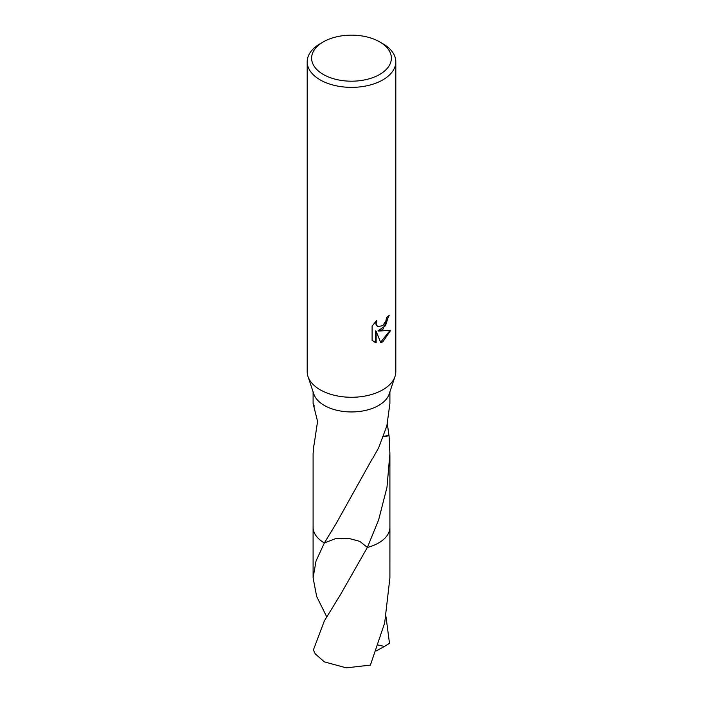 <?xml version="1.0" encoding="UTF-8"?>
<svg xmlns="http://www.w3.org/2000/svg" width="703" height="703" viewBox="0 0 703 703"><rect width="100%" height="100%" fill="white"/><g stroke="black" fill="none" stroke-linecap="round" stroke-linejoin="round"><path stroke-width="1.05" d="M379.699 41.89L382.827 43.7A44.307 25.58 180 0 1 395.807 61.794L395.807 371.694A44.307 25.58 180 0 1 395.007 376.518A44.307 25.58 180 0 1 382.827 389.778A44.307 25.58 180 0 1 338.495 396.149A44.307 25.58 180 0 1 307.993 376.518A44.307 25.58 180 0 1 307.193 371.694L307.193 61.794A44.307 25.58 180 0 1 320.173 43.7L323.301 41.89A39.878 23.023 180 0 1 379.699 41.89A39.878 23.023 180 0 1 379.699 74.448A39.878 23.023 180 0 1 323.301 74.448A39.878 23.023 180 0 1 323.301 41.89L320.173 43.7M395.007 376.518L389.207 393.961A38.401 22.171 180 0 1 378.653 405.455A38.401 22.171 180 0 1 340.234 410.974A38.401 22.171 180 0 1 313.793 393.961L307.993 376.518M382.827 329.487L378.583 331.087L390.719 330.313L382.827 341.799L380.745 342.677L376.149 331.21L376.149 342.774L372.107 340.401L372.107 326.13L376.764 320.357L376.14 323.187L376.588 325.225L377.854 326.579L382.827 325.656L386.035 320.542L386.501 317.58A44.307 25.58 0 0 0 389.198 315.339L382.827 329.487M395.807 61.794A44.307 25.58 180 0 1 382.827 79.878A44.307 25.58 180 0 1 334.549 85.423A44.307 25.58 180 0 1 307.193 61.794M389.901 526.819A38.41 22.171 180 0 1 389.91 527.25A38.401 22.171 180 0 1 378.653 542.918A38.401 22.171 180 0 1 367.379 547.435L359.813 541.372L348.073 538.217L335.146 538.788L324.364 542.944A38.401 22.171 180 0 1 313.099 526.942M326.693 616.803L316.658 596.452L313.099 577.831L316.016 561.073L324.373 542.936A38.401 22.171 180 0 1 313.099 527.25A38.41 22.171 180 0 1 313.099 526.819M389.901 526.942A38.401 22.171 180 0 1 378.653 542.927A38.401 22.171 180 0 1 367.37 547.444L340.419 594.747L324.347 620.907L313.503 649.669A38.401 22.171 180 0 0 315.322 653.913L324.347 661.875L346.289 667.85L370.393 665.117L384.664 622.999L389.901 577.84L389.91 527.25A38.41 22.171 180 0 1 367.379 547.444L378.653 519.807L386.975 487.346L389.901 453.602L389.075 435.781A38.401 22.171 180 0 0 388.987 435.535A25.598 14.781 0 0 0 383.627 436.37M314.364 406.123L313.099 403.487L317.571 421.422L314.013 445.157A38.401 22.171 180 0 1 313.925 444.911L313.099 453.602L313.099 527.25A38.41 22.171 180 0 0 324.347 542.927A38.41 22.171 180 0 1 324.347 542.927L324.364 542.936M324.373 542.936L336.201 523.471L372.151 459.024A38.401 22.171 0 0 0 372.423 458.918L378.653 447.767L386.87 425.851L389.901 403.487L389.901 391.896M388.636 315.84L385.499 325.726L378.056 330.779L378.583 331.087M377.599 326.412L376.061 324.918L375.806 321.333M373.75 341.746L375.622 342.466L375.622 330.902L376.149 331.21M380.587 342.256L390.024 330.48M375.622 342.466L376.149 342.774M387.335 423.918L388.987 435.535M383.53 436.633L389.075 435.781M386.009 616.812L389.497 643.298L384.479 646.444M376.202 650.925L384.471 646.444L378.311 645.046M313.099 403.487L313.099 391.896M377.854 326.579L377.326 326.271M389.901 527.25L389.901 453.602M340.138 595.186L340.419 594.747M313.099 577.831L313.09 527.25"/></g></svg>
